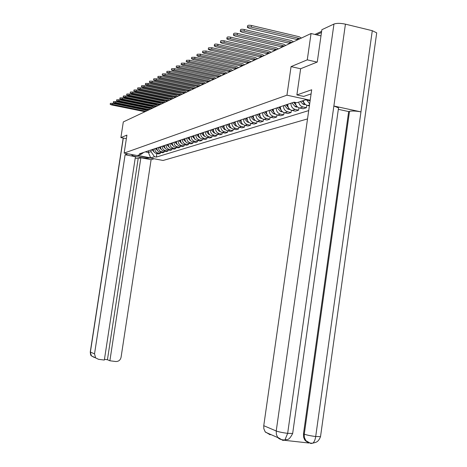 <?xml version="1.0" encoding="UTF-8"?>
<svg xmlns="http://www.w3.org/2000/svg" width="467" height="467" viewBox="0 0 467 467"><rect width="100%" height="100%" fill="white"/><g stroke="black" fill="none" stroke-linecap="round" stroke-linejoin="round"><path stroke-width="0.7" d="M317.087 62.105L307.268 59.852L311.045 33.519L123.311 121.934L120.895 137.607L126.913 135.097L124.146 153.077L163.076 160.473L307.525 118.922M307.268 59.852L291.064 66.612L286.948 95.18L124.146 153.077M320.987 35.883L311.045 33.519M120.895 137.607L126.364 138.664M153.299 149.201C153.281 151.431 154.314 152.849 156.392 153.45L158.803 153.912L160.35 153.427L157.934 152.96C155.838 152.359 154.805 150.934 154.822 148.693M160.508 152.376L160.35 153.427M156.924 147.986C156.906 150.246 157.945 151.682 160.053 152.289L162.487 152.762L164.069 152.265L161.623 151.793C159.51 151.18 158.465 149.738 158.482 147.467M164.232 151.185L164.069 152.265M160.636 146.749C160.613 149.031 161.67 150.485 163.794 151.104L166.258 151.577L167.881 151.069L165.411 150.596C163.269 149.971 162.212 148.512 162.23 146.212M168.05 149.965L167.881 151.069M164.437 145.476C164.419 147.788 165.481 149.259 167.635 149.889L170.122 150.368L171.786 149.849L169.287 149.364C167.128 148.734 166.054 147.257 166.071 144.933M171.955 148.716L171.786 149.849M168.33 144.175C168.313 146.515 169.393 148.004 171.564 148.64L174.086 149.131L175.79 148.594L173.257 148.103C171.074 147.467 169.994 145.967 170.011 143.614M175.966 147.438L175.79 148.594M172.329 142.844C172.305 145.214 173.397 146.72 175.598 147.362L178.143 147.858L179.894 147.309L177.332 146.813C175.125 146.165 174.028 144.647 174.045 142.266M180.069 146.118L179.894 147.309M176.421 141.472C176.403 143.871 177.507 145.4 179.731 146.054L182.305 146.556L184.103 145.996L181.511 145.488C179.275 144.834 178.166 143.293 178.184 140.882M184.284 144.77L184.103 145.996M180.624 140.065C180.606 142.499 181.721 144.046 183.975 144.712L186.578 145.219L188.417 144.642L185.802 144.134C183.537 143.462 182.416 141.91 182.434 139.464M188.604 143.387L188.417 144.642M184.938 138.629C184.914 141.092 186.047 142.657 188.324 143.334L190.962 143.848L192.848 143.258L190.197 142.739C187.909 142.061 186.777 140.485 186.794 138.004M193.04 141.968L192.848 143.258M189.363 137.146C189.345 139.645 190.483 141.232 192.789 141.915L195.457 142.441L197.395 141.834L194.716 141.308C192.398 140.62 191.248 139.02 191.272 136.51M197.594 140.503L197.395 141.834M193.904 135.628C193.887 138.156 195.043 139.767 197.378 140.462L200.074 140.999L202.065 140.374L199.356 139.837C197.01 139.137 195.848 137.52 195.866 134.975M202.269 139.008L202.065 140.374M198.574 134.07C198.557 136.633 199.724 138.267 202.088 138.968L204.82 139.51L206.863 138.874L204.12 138.325C201.744 137.619 200.571 135.973 200.588 133.399M207.074 137.467L206.863 138.874M203.373 132.465C203.355 135.062 204.54 136.72 206.928 137.438L209.695 137.987L211.796 137.327L209.018 136.773C206.612 136.055 205.422 134.391 205.439 131.776M212.012 135.879L211.796 137.327M208.3 130.818C208.282 133.451 209.485 135.132 211.901 135.856L214.703 136.417L216.863 135.745L214.049 135.179C211.621 134.449 210.413 132.756 210.43 130.106M217.085 134.251L216.863 135.745M213.372 129.125C213.355 131.793 214.569 133.498 217.021 134.239L219.858 134.805L222.082 134.111L219.227 133.539C216.764 132.797 215.544 131.081 215.561 128.39M218.591 127.38C218.574 130.089 219.805 131.822 222.286 132.57L222.082 134.111M224.557 131.852L222.286 132.57L225.152 133.148L227.441 132.43L224.557 131.852C222.064 131.093 220.827 129.353 220.844 126.627M223.962 125.588C223.938 128.337 225.187 130.089 227.703 130.853L227.441 132.43M230.038 130.112L227.703 130.853L230.61 131.443L232.963 130.702L230.038 130.112C227.517 129.347 226.262 127.579 226.279 124.812M233.208 129.067L232.963 130.702M229.49 123.737C229.466 126.528 230.733 128.314 233.278 129.085L236.226 129.686L238.649 128.927L235.689 128.32C233.126 127.544 231.86 125.746 231.877 122.938M238.9 127.234L238.649 128.927M235.181 121.834C235.164 124.666 236.442 126.475 239.022 127.263L242.011 127.876L244.51 127.094L241.509 126.475C238.911 125.687 237.627 123.866 237.645 121.011M244.766 125.349L244.51 127.094M241.048 119.873C241.03 122.751 242.332 124.59 244.942 125.389L247.971 126.008L250.545 125.203L247.504 124.578C244.871 123.773 243.57 121.922 243.587 119.027M250.808 123.399L250.545 125.203M247.101 117.853C247.084 120.772 248.397 122.64 251.048 123.451L254.112 124.088L256.774 123.253L253.686 122.617C251.024 121.799 249.699 119.92 249.717 116.978M257.043 121.385L256.774 123.253M253.342 115.763C253.324 118.735 254.655 120.632 257.346 121.461L260.452 122.103L263.195 121.245L260.066 120.597C257.364 119.762 256.021 117.847 256.039 114.864M263.476 119.307L263.195 121.245M259.78 113.615C259.763 116.627 261.117 118.554 263.837 119.4L266.99 120.054L269.821 119.173L266.651 118.507C263.913 117.661 262.547 115.717 262.571 112.681M270.113 117.159L269.821 119.173M266.429 111.391C266.412 114.456 267.784 116.417 270.551 117.275L273.744 117.941L276.668 117.03L273.452 116.353C270.673 115.489 269.29 113.516 269.307 110.428M276.972 114.94L276.668 117.03M273.3 109.097C273.283 112.208 274.672 114.205 277.48 115.08L280.72 115.758L283.743 114.818L280.48 114.129C277.661 113.248 276.26 111.239 276.277 108.099M284.053 112.646L283.743 114.818M280.398 106.721C280.381 109.891 281.794 111.917 284.637 112.81L287.929 113.504L291.052 112.529L287.742 111.823C284.882 110.924 283.457 108.881 283.475 105.694M291.379 110.27L291.052 112.529M287.742 104.269C287.725 107.486 289.161 109.552 292.044 110.463L295.383 111.169L298.617 110.159L295.255 109.441C292.354 108.525 290.906 106.447 290.923 103.207M298.95 107.807L298.617 110.159M295.319 102.454C295.605 105.39 297.065 107.252 299.709 108.035L303.095 108.758L306.44 107.714L303.03 106.978C300.666 106.324 299.219 104.707 298.682 102.121M306.79 105.256L306.44 107.714M303.258 100.603C303.795 103.219 305.26 104.859 307.642 105.519L309.382 105.892M309.668 103.896L306.796 100.084M148.664 150.748L148.401 152.475L150.975 151.623L151.244 149.889M150.975 151.623L154.489 156.731L150.695 157.899L137.602 155.412L141.244 154.203L143.737 152.394M310.094 100.802L305.611 99.827L296.749 102.758L294.017 102.174L139.382 153.853L141.244 154.203M154.489 156.731L156.334 157.081L308.71 110.597M310.193 100.23L286.948 95.18M300.631 68.777L291.064 66.612M145.29 151.874L148.401 152.475L150.695 157.899M156.871 153.544L156.334 157.081M112.529 104.445L110.206 104.392L111.631 104.941L144.105 111.543L145.109 111.07L112.529 104.445L112.693 103.37L145.266 110.008L146.866 110.842M110.206 104.392L110.37 103.324L112.693 103.37M152.779 149.37L153.339 150.275M154.192 152.119L151.95 149.65M144.799 111.817L144.105 111.543M145.803 111.344L145.109 111.07M132.348 154.635L131.857 154.968C131.501 156.241 147.198 158.926 149.51 157.992L149.709 157.934M127.888 153.789L125.109 154.758L135.436 156.714L104.339 360.057L98.502 359.31L91.404 355.86L94.293 357.459M104.45 359.345L107.439 359.73L138.162 158.605L135.232 158.05M138.162 158.605L140.865 157.741L151.098 159.679L121.07 357.296C120.346 360.18 118.554 361.586 115.682 361.516L109.885 360.769L140.865 157.741M154.116 158.768L151.098 159.679M125.109 154.758L94.532 353.846L95.566 357.687M107.439 359.73L109.885 360.769M94.071 357.033L94.346 357.453M296.878 94.935L311.682 89.775L263.756 425.694L276.219 430.988L333.958 24.05L321.868 29.707L317.262 62.035L300.637 68.742L296.878 94.935L303.702 96.418L311.092 93.908M333.958 24.05C336.701 23.093 340.525 23.128 345.428 24.156L333.87 106.009L338.534 107.871L338.452 108.432M308.43 442.792L305.377 440.696L304.502 439.459L303.585 437.042L303.48 433.855L348.668 111.566L349.514 111.327C352.299 110.778 356.117 110.965 360.968 111.887L372.287 30.694L345.428 24.156M372.287 30.694L376.706 32.859L376.595 33.659M303.48 433.855L304.262 434.17C306.895 435.104 310.707 435.886 315.698 436.522L360.968 111.887L333.87 106.009L287.66 433.347L284.905 440.007L283.078 440.428M284.473 440.311L308.956 443.025M270.165 434.812L265.151 431.794L263.832 428.683L263.756 425.694M348.668 111.566L338.33 109.325M284.187 440.048L282.372 440.077M349.514 111.327L304.21 434.619L304.426 437.602L305.844 440.632L310.736 443.469M312.896 443.125L315.885 442.319C316.264 442.004 318.523 441.77 320.52 436.633L315.698 436.522C315.202 439.698 314.268 441.899 312.896 443.125L311.016 443.527M115.693 102.676L113.335 102.629L114.771 103.189L147.607 109.885L148.629 109.401L115.693 102.676L115.863 101.596L148.792 108.326L150.415 109.173M113.341 102.617L113.504 101.549L115.863 101.596M156.381 148.167L156.97 149.107M157.869 151.004L155.534 148.453M148.308 110.165L147.607 109.885M149.335 109.681L148.629 109.401M118.933 100.872L116.546 100.831L117.993 101.397L151.191 108.192L152.242 107.696L118.933 100.872L119.103 99.775L152.405 106.61L154.04 107.463M116.546 100.814L116.715 99.734L119.103 99.775M160.07 146.936L160.689 147.922M161.64 149.86L159.2 147.228M160.613 147.099L160.455 146.807M151.903 108.472L151.191 108.192M152.954 107.976L152.242 107.696M122.261 99.022L119.832 98.981L121.292 99.559L154.863 106.453L155.943 105.945L122.261 99.022L122.43 97.907L156.106 104.847L157.758 105.711M119.838 98.963L120.007 97.872L122.43 97.907M163.847 145.675L164.501 146.702M165.505 148.681L162.96 145.973M164.419 145.862L164.244 145.541M155.581 106.739L154.863 106.453M156.661 106.231L155.943 105.945M125.664 97.124L123.206 97.089L124.671 97.673L158.628 104.672L159.732 104.153L125.664 97.124L125.839 95.998L159.901 103.038L161.57 103.913M123.206 97.072L123.376 95.963L125.839 95.998M167.723 144.379L168.406 145.453M169.463 147.473L166.807 144.682M168.313 144.589L168.126 144.245M159.352 104.958L158.628 104.672M160.461 104.439L159.732 104.153M129.161 95.175L126.662 95.145L128.139 95.741L162.487 102.851L163.619 102.314L129.161 95.175L129.336 94.036L163.789 101.187L165.481 102.075M126.662 95.128L126.837 94.007L129.336 94.036M171.693 143.054L172.411 144.18M173.514 146.224L170.753 143.369M172.305 143.287L172.101 142.914M163.222 103.137L162.487 102.851M164.355 102.606L163.619 102.314M132.739 93.178L130.205 93.155L131.7 93.762L166.445 100.977L167.6 100.428L132.739 93.178L132.92 92.028L167.776 99.284L169.486 100.189M130.205 93.131L130.381 92.005L132.92 92.028M175.761 141.694L176.52 142.873M177.664 144.939L174.798 142.015M176.403 141.95L176.182 141.554M167.186 101.275L166.445 100.977M168.348 100.726L167.6 100.428M136.417 91.129L133.842 91.112L135.348 91.725L170.502 99.057L171.693 98.496L136.417 91.129L136.597 89.962L171.862 97.34L173.596 98.251M133.842 91.088L134.017 89.944L136.597 89.962M179.935 140.298L180.729 141.53M181.92 143.62L178.949 140.625M180.606 140.579L180.367 140.153M171.249 99.354L170.502 99.057M172.446 98.794L171.693 98.496M140.193 89.028L137.572 89.016L139.09 89.641L174.664 97.089L175.884 96.511L140.193 89.028L140.374 87.843L176.059 95.338L177.81 96.266M137.578 88.987L137.753 87.831L140.374 87.843M184.214 138.868L185.055 140.158M186.286 142.266L183.204 139.207M184.92 139.178L184.663 138.717M175.423 97.393L174.664 97.089M176.649 96.815L175.884 96.511M144.064 86.868L141.408 86.862L142.937 87.498L178.937 95.07L180.192 94.474L144.064 86.868L144.25 85.671L180.367 93.289L182.142 94.229M141.408 86.833L141.589 85.665L144.25 85.671M188.61 137.397L189.497 138.746M190.769 140.871L187.571 137.747M189.345 137.736L189.071 137.245M179.707 95.373L178.937 95.07M180.963 94.783L180.192 94.474M148.045 84.655L145.342 84.65L146.883 85.298L183.327 92.991L184.611 92.384L148.045 84.655L148.232 83.435L184.792 91.182L186.584 92.133M145.348 84.62L145.529 83.435L148.232 83.435M193.122 135.891L194.056 137.304M195.364 139.435L192.06 136.247M193.893 136.259L193.595 135.734M184.103 93.307L183.327 92.991M185.393 92.694L184.611 92.384M152.131 82.373L149.382 82.379L150.94 83.038L187.827 90.861L189.153 90.236L152.131 82.373L152.324 81.141L189.333 89.016L191.149 89.985M149.387 82.35L149.574 81.147L152.324 81.141M197.757 134.338L198.744 135.821M200.086 137.958L199.216 137.567L196.665 134.706M198.563 134.741L198.242 134.181M188.621 91.176L187.827 90.861M189.946 90.551L189.153 90.236M156.334 80.032L153.544 80.044L155.114 80.715L192.462 88.672L193.823 88.029L156.334 80.032L156.527 78.783L194.003 86.792L195.842 87.773M153.544 80.009L153.731 78.8L156.527 78.783M202.52 132.751L203.559 134.298M204.931 136.434L203.98 136.025L201.394 133.124M203.361 133.188L203.017 132.581M193.256 88.993L192.462 88.672M194.622 88.351L193.823 88.029M160.66 77.627L157.817 77.645L159.399 78.328L197.22 86.418L198.615 85.759L160.66 77.627L160.852 76.36L198.802 84.504L200.664 85.502M157.823 77.61L158.009 76.378L160.852 76.36M207.418 131.116L208.51 132.733M209.911 134.87L208.877 134.443L206.262 131.501M208.294 131.589L207.926 130.941M198.026 86.745L197.22 86.418M199.427 86.086L198.615 85.759M165.102 75.146L162.212 75.175L163.806 75.87L202.112 84.107L203.548 83.424L165.102 75.146L165.3 73.862L203.74 82.157L205.626 83.167M162.218 75.134L162.405 73.891L165.3 73.862M212.45 129.429L213.606 131.128M215.03 133.258L213.909 132.815L211.259 129.832M213.366 129.943L212.975 129.254M202.929 84.434L202.112 84.107M204.371 83.756L203.548 83.424M169.679 72.601L166.737 72.636L168.348 73.342L207.15 81.725L208.626 81.025L169.679 72.601L169.877 71.293L208.819 79.734L210.728 80.768M166.742 72.589L166.929 71.334L169.877 71.293M217.628 127.701L218.848 129.482M220.296 131.601L219.087 131.139L216.402 128.11M218.585 128.256L218.165 127.52M207.978 82.058L207.15 81.725M209.455 81.363L208.626 81.025M174.389 69.974L171.389 70.021L173.018 70.739L212.327 79.273L213.851 78.555L174.389 69.974L174.588 68.655L214.044 77.248L215.976 78.293M171.401 69.974L171.593 68.702L174.588 68.655M222.952 125.921L224.248 127.783M225.713 129.89L224.411 129.417L221.697 126.341M223.962 126.522L223.506 125.734M213.168 79.618L212.327 79.273M214.692 78.9L213.851 78.555M179.24 67.271L176.187 67.324L177.828 68.059L217.657 76.751L219.227 76.01L179.24 67.271L179.445 65.929L219.426 74.685L221.381 75.747M176.193 67.277L176.392 65.987L179.445 65.929M228.439 124.088L229.805 126.043M231.293 128.127L229.892 127.643L227.143 124.52M229.495 124.736L229.011 123.895M218.509 77.102L217.657 76.751M220.08 76.36L219.227 76.01M184.237 64.487L181.132 64.551L182.784 65.298L223.15 74.154L224.767 73.389L184.237 64.487L184.447 63.121L224.966 72.041L226.95 73.121M181.138 64.499L181.336 63.197L184.447 63.121M234.084 122.202L235.531 124.251M237.032 126.306L235.543 125.816L232.747 122.646M235.193 122.897L234.673 122.004M224.014 74.504L223.15 74.154M225.631 73.745L224.767 73.389M189.392 61.615L186.222 61.691L187.892 62.45L228.812 71.474L230.476 70.686L189.392 61.615L189.602 60.231L230.68 69.32L232.689 70.418M186.234 61.632L186.432 60.313L189.602 60.231M239.904 120.258L241.439 122.407M242.945 124.432L241.357 123.93L238.526 120.714M241.065 121L240.511 120.054M229.688 71.836L228.812 71.474M231.352 71.048L230.476 70.686M194.71 58.649L191.476 58.743L193.157 59.513L234.644 68.713L236.36 67.902L194.71 58.649L194.92 57.248L236.565 66.518L238.608 67.633M191.488 58.679L191.686 57.342L194.92 57.248M245.905 118.25L247.528 120.504M249.039 122.494L247.352 121.992L244.486 118.723M247.125 119.056L246.529 118.04M235.531 69.081L234.644 68.713M237.254 68.275L236.36 67.902M200.191 55.596L196.899 55.701L198.592 56.489L240.663 65.87L242.431 65.03L200.191 55.596L200.407 54.172L242.642 63.623L244.708 64.761M196.911 55.626L197.109 54.277L200.407 54.172M252.092 116.184L253.815 118.548M255.321 120.498L253.534 119.996L250.627 116.674M253.377 117.048L252.74 115.968M241.562 66.244L240.663 65.87M243.336 65.409L242.431 65.03M205.854 52.438L202.497 52.561L204.202 53.361L246.874 62.934L248.701 62.07L205.854 52.438L206.075 50.991L248.911 60.64L251.007 61.796M202.509 52.479L202.713 51.113L206.075 50.991M258.479 114.047L260.306 116.534M261.806 118.431L259.909 117.929L256.967 114.555M259.827 114.975L259.144 113.825M247.784 63.314L246.874 62.934M249.612 62.45L248.701 62.07M211.703 49.181L208.276 49.315L209.998 50.132L253.283 59.899L255.169 59.005L211.703 49.181L211.925 47.71L255.379 57.552L257.51 58.731M208.288 49.228L208.492 47.85L211.925 47.71M265.069 111.846L267.013 114.456M268.496 116.301L266.494 115.798L263.505 112.372M266.488 112.839L265.752 111.619M254.206 60.29L253.283 59.899M256.097 59.397L255.169 59.005M217.75 45.813C215.684 45.439 214.516 45.486 214.248 45.964L215.987 46.793L259.903 56.77L261.853 55.847L217.75 45.813L217.972 44.318L262.069 54.37L264.223 55.567M214.26 45.871L214.47 44.476C214.744 43.991 215.912 43.939 217.972 44.318M271.876 109.57L273.942 112.314M275.407 114.094L273.294 113.598L270.259 110.113M273.37 110.638L272.582 109.336M260.837 57.167L259.903 56.77M262.793 56.244L261.853 55.847M224.002 42.328C221.889 41.942 220.698 42.001 220.424 42.503L222.175 43.349L266.745 53.536L268.758 52.578L224.002 42.328L224.23 40.81L268.98 51.078L271.169 52.298M220.436 42.398L220.646 40.985C220.92 40.483 222.117 40.425 224.23 40.81M278.91 107.223L281.111 110.101M282.547 111.811L280.317 111.327L277.24 107.778M280.48 108.367L279.64 106.978M267.696 53.933L266.745 53.536M269.716 52.981L268.758 52.578M230.47 38.726C228.305 38.335 227.09 38.399 226.81 38.919L228.579 39.777L273.82 50.185L275.904 49.198L230.47 38.726L230.698 37.179L276.125 47.675L278.35 48.918M226.828 38.802L227.044 37.378C227.318 36.852 228.538 36.782 230.698 37.179M286.178 104.789L288.524 107.819M289.925 109.447L287.579 108.98L284.456 105.367M287.841 106.015L286.942 104.538M274.783 50.599L273.82 50.185M276.873 49.613L275.904 49.198M237.166 34.996C234.948 34.593 233.704 34.663 233.424 35.212L235.21 36.087L281.134 46.723L283.294 45.702L237.166 34.996L237.399 33.42L283.522 44.149L285.775 45.422M233.447 35.083L233.658 33.642C233.938 33.093 235.181 33.017 237.399 33.42M293.702 102.279L296.206 105.46M297.555 107.001L296.446 107.106L295.086 106.546L291.922 102.874M295.459 103.592L294.642 102.308M282.115 47.144L281.134 46.723M284.28 46.122L283.294 45.702M244.101 31.131C241.83 30.717 240.558 30.799 240.277 31.371L242.075 32.258L288.711 43.139L290.947 42.083L244.101 31.131L244.334 29.526L291.175 40.501L293.469 41.796M240.295 31.231L240.511 29.771C240.791 29.193 242.069 29.117 244.334 29.526M302.237 100.942L304.163 103.02M305.459 104.468L304.239 104.602L303.001 104.129L300.386 101.555M303.352 101.082L303.054 100.674M289.709 43.565L288.711 43.139M291.945 42.515L290.947 42.083M251.293 27.127C248.964 26.701 247.656 26.788 247.376 27.39L249.191 28.294L296.563 39.426L298.88 38.335L251.293 27.127L251.532 25.492L299.108 36.724L301.437 38.043M247.399 27.238L247.615 25.761C247.895 25.16 249.203 25.072 251.532 25.492M297.572 39.864L296.563 39.426M299.89 38.773L298.88 38.335M303.03 106.978L299.709 108.035M295.255 109.441L292.044 110.463M287.742 111.823L284.637 112.81M280.48 114.129L277.48 115.08M273.452 116.353L270.551 117.275M266.651 118.507L263.837 119.4M260.066 120.597L257.346 121.461M253.686 122.617L251.048 123.451M247.504 124.578L244.942 125.389M241.509 126.475L239.022 127.263M235.689 128.32L233.278 129.085M219.227 133.539L217.021 134.239M214.049 135.179L211.901 135.856M209.018 136.773L206.928 137.438M204.12 138.325L202.088 138.968M199.356 139.837L197.378 140.462M194.716 141.308L192.789 141.915M190.197 142.739L188.324 143.334M185.802 144.134L183.975 144.712M181.511 145.488L179.731 146.054M177.332 146.813L175.598 147.362M173.257 148.103L171.564 148.64M169.287 149.364L167.635 149.889M165.411 150.596L163.794 151.104M161.623 151.793L160.053 152.289M157.934 152.96L156.392 153.45M309.522 104.923L307.642 105.519M321.477 32.462L316.428 34.797M123.311 138.074L90.388 352.083L94.532 353.846M90.271 351.99L91.404 355.86C90.861 355.801 90.481 354.511 90.265 352.001L123.189 138.051M282.804 440.369L277.655 437.27L276.411 434.561L276.219 430.988C278.764 431.917 282.576 432.705 287.66 433.347L292.669 433.446L292.716 433.137M376.706 32.859L320.566 436.312M190.361 140.433L190.063 140.526M194.914 138.956L194.581 139.067M194.984 139.043L194.692 139.137M199.596 137.444L199.216 137.567M199.666 137.531L199.327 137.637M204.406 135.885L203.98 136.025M204.476 135.973L204.097 136.101M209.35 134.286L208.877 134.443M209.42 134.379L208.988 134.514M214.435 132.646L213.909 132.815M214.511 132.733L214.026 132.891M219.665 130.953L219.087 131.139M219.741 131.04L219.204 131.215M225.047 129.207L224.411 129.417M225.123 129.301L224.534 129.493M230.593 127.415L229.892 127.643M230.669 127.509L230.015 127.719M236.302 125.57L235.543 125.816M236.378 125.664L235.66 125.897M242.186 123.667L241.357 123.93M242.262 123.761L241.48 124.012M248.251 121.7L247.352 121.992M248.333 121.799L247.475 122.074M254.509 119.68L253.534 119.996M254.591 119.78L253.663 120.077M260.965 117.591L259.909 117.929M261.047 117.69L260.037 118.017M267.632 115.431L266.494 115.798M267.714 115.536L266.622 115.886M274.52 113.207L273.294 113.598M274.602 113.306L273.423 113.691M281.636 110.901L280.317 111.327M281.724 111.006L280.451 111.42M288.997 108.519L287.579 108.98M289.085 108.63L287.713 109.074M296.615 106.056L295.086 106.546M296.703 106.167L295.226 106.645M304.502 103.505L302.861 104.036M304.595 103.616L303.001 104.129M314.91 34.441L321.64 31.307M284.905 440.007C287.135 438.711 288.349 441.823 292.669 433.446L338.534 107.871M312.872 443.136C310.567 443.434 308.325 442.734 306.159 441.029L305.377 440.696M284.893 440.019C281.432 439.885 279.12 439.097 277.947 437.661L265.437 432.173M248.905 122.383L248.578 122.488M255.169 120.369L254.778 120.492M261.637 118.291L261.17 118.437M268.309 116.149L267.772 116.318M275.209 113.93L274.59 114.129M282.337 111.642L281.63 111.864M289.709 109.272L288.91 109.529M297.339 106.82L296.446 107.106M305.237 104.281L304.239 104.602"/></g></svg>
